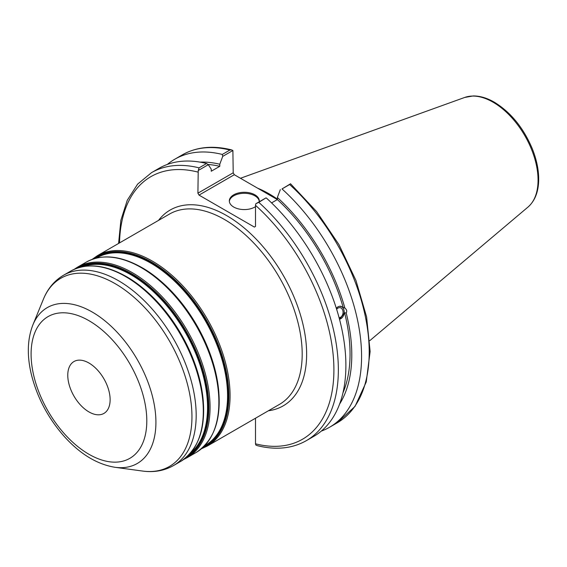 <?xml version="1.0" encoding="UTF-8"?>
<svg xmlns="http://www.w3.org/2000/svg" width="567" height="567" viewBox="0 0 567 567"><rect width="100%" height="100%" fill="white"/><g stroke="black" fill="none" stroke-linecap="round" stroke-linejoin="round"><path stroke-width="0.85" d="M67.771 375.241A29.952 17.293 -120 0 0 80.847 405.384A29.952 17.293 -120 0 0 103.924 413.414A29.952 17.293 -120 0 0 103.924 378.827A29.952 17.293 -120 0 0 73.972 361.533A29.952 17.293 -120 0 0 67.771 375.241M208.287 164.699L211.25 169.15L211.25 171.234L219.769 166.315L219.769 164.232L222.732 156.364L232.888 150.503L233.207 172.807L197.904 193.184L198.23 170.511L208.287 164.699L206.594 163.502A154.756 89.352 -120 0 0 159.086 168.279L151.545 172.637L137.611 184.133L127.27 200.25L120.877 220.28L118.581 243.456M336.656 309.334A5.096 3.771 -81.1 0 1 340.051 307.654A5.096 3.771 -81.1 0 1 342.865 310.61A5.096 3.771 -81.1 0 1 339.101 317.754M339.491 319.193A6.606 4.883 98.9 0 0 344.169 312.736A6.606 4.883 98.9 0 0 340.462 306.201M336.316 308.257L337.982 306.754L339.902 306.18L344.892 308.094C346.749 309.568 347.188 311.205 346.203 313.012L344.573 312.757L339.513 319.292M339.619 404.037A145.981 84.285 -120 0 0 346.203 313.012M321.283 431.111A154.756 89.352 -120 0 0 329.519 427.277A154.756 89.352 -120 0 0 282.012 188.931L289.645 184.53A154.756 89.352 60 0 1 337.152 422.869L329.519 427.277M337.152 422.869L355.041 406.369L366.232 381.995L370.123 351.526L366.608 316.939L355.963 280.481L338.924 244.575L316.62 211.604L290.552 183.779L282.012 188.931M280.325 189.612L277.355 197.486L277.355 199.563L271.579 202.901M344.892 308.094A145.981 84.285 -120 0 0 277.355 197.486M342.95 392.896A143.536 82.867 -120 0 0 344.573 312.757M255.497 418.226L255.497 443.805L255.816 445.003L257.135 445.612C275.789 450.283 292.182 448.632 306.3 440.679A154.756 89.352 -120 0 0 258.793 202.341L255.816 203.759L255.497 205.325L255.497 226.431L254.385 227.076L199.017 195.112L234.32 174.728L233.207 172.807M234.32 174.728L277.348 199.57M197.904 193.184L199.017 195.112M198.23 170.511L199.06 167.853A154.756 89.352 -120 0 0 151.545 172.637M231.57 149.886C212.916 145.223 196.522 146.867 182.404 154.819A154.756 89.352 60 0 1 229.911 150.042L231.57 149.886L232.888 150.503M229.911 150.042L222.278 154.444L222.732 156.364M222.278 154.444A154.756 89.352 -120 0 0 174.771 159.228A154.756 89.352 -120 0 0 167.322 164.444M290.474 183.751L289.645 184.53M277.355 199.116A109.828 63.412 -120 0 0 257.624 188.187M258.793 202.341L265.88 197.954L255.816 203.759M206.594 163.502L199.06 167.853M306.3 440.679L313.842 436.328A154.756 89.352 -120 0 0 266.327 197.989M259.254 201.441A14.976 8.647 0 0 0 254.895 195.842A14.976 8.647 0 0 0 238.983 193.871A14.976 8.647 0 0 0 229.352 201.441M255.497 206.672A14.976 8.647 180 0 1 238.983 209.01A14.976 8.647 180 0 1 229.33 200.931A14.976 8.647 180 0 1 238.572 192.943A14.976 8.647 180 0 1 254.895 194.814A14.976 8.647 180 0 1 259.282 200.931A14.976 8.647 180 0 1 259.204 201.802M343.262 307.838A143.536 82.867 -120 0 0 277.355 199.563M219.769 164.232A145.981 84.285 -120 0 0 199.938 162.105M219.769 166.315A143.536 82.867 -120 0 0 207.961 164.473M203.312 401.748A108.332 62.547 -120 0 0 133.769 281.296M82.662 266.681A108.332 62.547 60 0 1 130.942 274.775A108.332 62.547 60 0 1 200.101 365.127A108.332 62.547 60 0 1 190.413 453.317M198.372 439.815A109.275 63.093 -120 0 0 126.363 276.646M188.839 455.025A108.644 62.731 -120 0 0 201.384 367.04A108.644 62.731 -120 0 0 131.324 274.293A108.644 62.731 -120 0 0 80.394 267.185M76.892 268.248A109.275 63.093 60 0 1 131.587 273.634A109.275 63.093 60 0 1 202.986 369.975A109.275 63.093 60 0 1 186.167 457.519M218.876 392.761A108.332 62.547 -120 0 0 149.334 272.309M96.362 258.098L96.787 257.85A108.332 62.547 60 0 1 150.957 263.223A108.332 62.547 60 0 1 221.725 358.684A108.332 62.547 60 0 1 205.119 445.492L204.694 445.74M213.936 430.828A109.275 63.093 -120 0 0 141.934 267.659M204.007 446.442A108.644 62.731 -120 0 0 222.753 359.967A108.644 62.731 -120 0 0 151.339 262.741A108.644 62.731 -120 0 0 95.405 258.346M93.555 258.892A109.275 63.093 60 0 1 151.595 262.082A109.275 63.093 60 0 1 223.901 361.576A109.275 63.093 60 0 1 202.603 447.774M125.598 276.576A109.906 63.454 60 0 1 197.394 373.426A109.906 63.454 60 0 1 180.547 461.495C201.795 447.228 208.323 420.65 200.116 381.768C190.696 339.81 159.284 295.031 126.228 276.512C104.831 264.477 86.304 262.684 70.641 271.132A109.906 63.454 60 0 1 125.598 276.576M180.547 461.495L173.417 465.613A109.906 63.454 -120 0 0 190.264 377.544A109.906 63.454 -120 0 0 118.468 280.693A109.906 63.454 -120 0 0 63.518 275.25L70.641 271.132M183.828 459.369L187.308 457.59A109.906 63.454 -120 0 0 204.155 369.521A109.906 63.454 -120 0 0 132.352 272.677A109.906 63.454 -120 0 0 77.403 267.234L74.121 269.36M77.403 267.234L86.212 262.145A109.906 63.454 60 0 1 141.162 267.589A109.906 63.454 60 0 1 212.958 364.439A109.906 63.454 60 0 1 196.111 452.509L187.308 457.59M201.434 448.788L207.316 446.038A109.906 63.454 -120 0 0 224.163 357.968A109.906 63.454 -120 0 0 152.367 261.118A109.906 63.454 -120 0 0 97.411 255.674L92.088 259.395M97.411 255.674L169.526 214.042A109.906 63.454 60 0 1 279.432 277.497A109.906 63.454 60 0 1 279.432 404.406L207.316 446.038M88.948 320.667A81.818 47.238 60 0 1 139.05 449.801A81.818 47.238 60 0 1 38.847 391.946A81.818 47.238 60 0 1 88.948 320.667M92.286 312.07A89.99 51.951 -120 0 0 32.843 325.011C27.4 339.08 26.876 355.431 31.27 374.05C36.933 396.914 47.741 417.51 63.695 435.839C79.734 453.813 96.837 464.295 114.988 467.293A89.99 51.951 -120 0 0 154.862 408.346A89.99 51.951 -120 0 0 92.286 312.07M32.843 325.011L43.368 299.27A108.644 62.724 60 0 1 115.129 283.649A108.644 62.724 60 0 1 190.682 399.877A108.644 62.724 60 0 1 142.544 471.049C153.891 472.609 164.182 470.801 173.417 465.613M268.418 410.763A113.053 65.269 -120 0 0 283.231 275.307A113.053 65.269 -120 0 0 158.512 220.4M255.497 205.325A151.609 87.531 60 0 1 333.906 369.833A151.609 87.531 60 0 1 255.497 443.805M119.531 242.91A151.609 87.531 60 0 1 197.904 172.077M493.077 102.202A63.624 36.735 60 0 1 533.696 155.273A63.624 36.735 60 0 1 527.997 207.061C534.66 201.179 538.203 192.567 538.65 181.234C538.969 170.95 536.829 160.064 532.229 148.582C523.391 127.745 510.754 112.28 494.332 102.202C487.032 97.992 479.973 95.908 473.154 95.951L464.713 97.446A63.624 36.735 60 0 1 493.077 102.202M196.111 452.509C217.359 438.241 223.887 411.663 215.68 372.781C206.26 330.823 174.849 286.052 141.793 267.525C120.402 255.49 101.869 253.697 86.212 262.145M114.988 467.293L142.544 471.049M43.368 299.27C47.685 288.66 54.404 280.658 63.518 275.25M182.404 154.819L174.771 159.228M464.713 97.446L240.458 178.272M527.997 207.061L369.79 340.661"/></g></svg>
